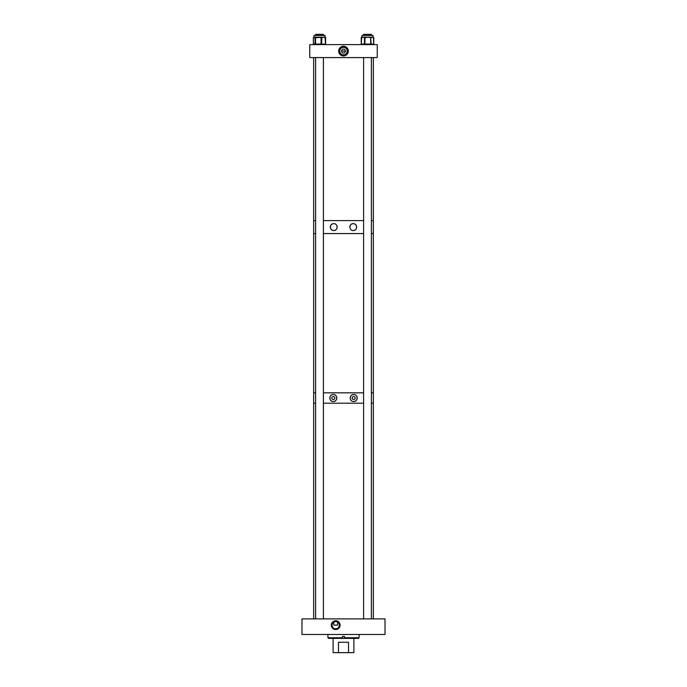 <?xml version="1.0" encoding="UTF-8"?>
<svg xmlns="http://www.w3.org/2000/svg" width="687" height="687" viewBox="0 0 687 687"><rect width="100%" height="100%" fill="white"/><g stroke="black" fill="none" stroke-linecap="round" stroke-linejoin="round"><path stroke-width="1.03" d="M335.711 620.773A4.38 4.38 0 0 0 331.34 625.153A4.38 4.38 0 0 0 335.711 629.532A4.38 4.38 0 0 0 340.091 625.153A4.38 4.38 0 0 0 335.711 620.773M335.711 621.1A4.053 4.053 0 0 0 331.658 625.153A4.053 4.053 0 0 0 335.711 629.206A4.053 4.053 0 0 0 339.764 625.153A4.053 4.053 0 0 0 335.711 621.1M337.609 622.036L337.609 625.153L333.822 625.153L333.762 622.07L335.711 621.503A3.65 3.65 0 0 0 332.061 625.153A3.65 3.65 0 0 0 335.711 628.803A3.65 3.65 0 0 0 339.369 625.153A3.65 3.65 0 0 0 335.711 621.503L337.669 622.07M385.029 618.91L385.029 634.479L301.971 634.479L301.971 618.91L385.029 618.91M327.931 637.734L342.521 637.734L342.521 636.402L344.479 636.402L344.479 637.734L359.069 637.734L358.425 638.378L328.575 638.378L327.931 637.734L327.931 634.479M359.069 637.734L359.069 634.479M344.479 638.378L344.479 637.734M342.521 638.378L342.521 637.734M333.118 638.378L333.118 652.65L338.476 652.65L338.476 642.268L348.524 642.268L348.524 652.65L338.476 652.65M353.882 638.378L353.882 652.65L348.524 652.65M348.524 642.268L338.476 642.268M353.711 396.536A1.486 1.486 0 0 0 352.225 398.022A1.486 1.486 0 0 0 353.711 399.508A1.486 1.486 0 0 0 355.188 398.022A1.486 1.486 0 0 0 353.711 396.536M356.141 395.506A3.495 3.495 0 0 0 353.711 394.518C349.245 394.192 349.211 401.835 353.711 401.517C358.176 401.878 358.185 394.175 353.711 394.518A3.495 3.495 0 0 0 351.813 395.085M351.529 395.283A3.495 3.495 0 0 0 350.817 399.997M351.263 400.53A3.495 3.495 0 0 0 351.796 400.95M353.049 401.457A3.495 3.495 0 0 0 356.759 399.731M333.298 396.536A1.486 1.486 0 0 0 331.812 398.022A1.486 1.486 0 0 0 333.298 399.508A1.486 1.486 0 0 0 334.775 398.022A1.486 1.486 0 0 0 333.298 396.536M336.724 397.326A3.495 3.495 0 0 0 333.298 394.518C328.833 394.166 328.807 401.861 333.298 401.517C337.772 401.843 337.781 394.209 333.298 394.518A3.495 3.495 0 0 0 330.636 395.746M330.421 396.021A3.495 3.495 0 0 0 329.863 398.726M330.078 399.405A3.495 3.495 0 0 0 332.302 401.371M332.628 401.457A3.495 3.495 0 0 0 334.277 401.38M373.35 57.588L373.35 220.596L371.392 220.596L373.35 220.596L373.35 233.571L371.392 233.571L373.35 233.571L373.35 392.827L371.392 392.827L373.35 392.827L373.35 403.209L371.392 403.209L373.35 403.209L373.35 618.91M363.603 392.827L323.397 392.827L363.603 392.827M313.65 57.588L313.65 220.596L315.608 220.596L313.65 220.596L313.65 233.571L315.608 233.571L313.65 233.571L313.65 392.827L315.608 392.827L313.65 392.827L313.65 403.209L315.608 403.209L313.65 403.209L313.65 618.91M363.603 403.209L323.397 403.209L363.603 403.209M334.595 401.268A3.495 3.495 0 0 0 335.471 400.761M335.737 400.53A3.495 3.495 0 0 0 336.175 400.006M336.364 399.705A3.495 3.495 0 0 0 336.776 397.67M356.922 399.413A3.495 3.495 0 0 0 357.128 398.743M357.188 398.383A3.495 3.495 0 0 0 357.188 397.67M357.137 397.318A3.495 3.495 0 0 0 356.922 396.639M356.768 396.322A3.495 3.495 0 0 0 356.373 395.755M349.812 227.088A3.426 3.426 0 0 1 353.238 223.67C348.859 223.352 348.833 230.815 353.238 230.514A3.426 3.426 0 0 1 351.658 230.128M351.366 229.965A3.426 3.426 0 0 1 350.842 229.544M331.151 224.872A3.426 3.426 0 0 1 333.762 223.67C329.391 223.327 329.365 230.841 333.762 230.514A3.426 3.426 0 0 1 330.404 226.392M330.499 226.057A3.426 3.426 0 0 1 330.945 225.138M335.9 229.767A3.426 3.426 0 0 1 333.762 230.514C338.15 230.823 338.159 223.361 333.762 223.67A3.426 3.426 0 0 1 335.041 223.91M356.596 227.792A3.426 3.426 0 0 1 353.238 230.514C357.618 230.858 357.626 223.335 353.238 223.67A3.426 3.426 0 0 1 356.596 226.401M363.603 233.571L323.397 233.571L363.603 233.571M363.603 220.596L323.397 220.596L363.603 220.596M336.922 225.757A3.426 3.426 0 0 1 337.119 226.409M337.188 227.096A3.426 3.426 0 0 1 336.913 228.428M336.587 229.029A3.426 3.426 0 0 1 336.158 229.544M341.551 51.096L345.449 51.096M343.5 49.146A1.949 1.949 0 0 0 341.551 51.096A1.949 1.949 0 0 0 343.5 53.045A1.949 1.949 0 0 0 345.449 51.096A1.949 1.949 0 0 0 343.5 49.146M343.5 47.369A3.727 3.727 0 0 0 339.773 51.096A3.727 3.727 0 0 0 343.5 54.823A3.727 3.727 0 0 0 347.227 51.096A3.727 3.727 0 0 0 343.5 47.369M343.5 46.252A4.843 4.843 0 0 0 338.657 51.096A4.843 4.843 0 0 0 343.5 55.939A4.843 4.843 0 0 0 348.343 51.096A4.843 4.843 0 0 0 343.5 46.252M343.5 46.768A4.328 4.328 0 0 0 339.172 51.096A4.328 4.328 0 0 0 343.5 55.432A4.328 4.328 0 0 0 347.828 51.096A4.328 4.328 0 0 0 343.5 46.768M309.76 44.603L309.76 57.588L377.24 57.588L377.24 44.603L309.76 44.603M361.997 37.184L361.997 35.441L373.007 35.441L373.007 37.184A0.515 0.464 90 0 1 373.462 37.699L372.414 37.184L373.007 37.184M365.45 37.184L372.414 37.184L371.358 37.699A0.515 0.464 -90 0 0 370.894 37.184L370.679 37.699L367.803 37.184L365.475 37.699L364.9 37.184A0.515 0.438 90 0 0 364.471 37.699L362.891 37.184L361.62 37.699A0.515 0.438 -90 0 1 362.049 37.184L364.9 37.184L364.934 44.088L370.679 44.088L370.679 37.699L371.109 44.088L373.711 44.088L373.462 37.699M370.13 37.699L370.645 37.184A0.515 0.464 90 0 1 371.109 37.699L371.358 37.699M364.17 37.699A0.515 0.438 90 0 1 364.608 37.184L365.02 37.184M313.53 37.699L313.555 37.699A0.515 0.498 -90 0 1 313.993 37.192L315.402 37.184A0.515 0.498 90 0 0 314.912 37.699L314.234 37.184L313.401 37.699A0.515 0.498 90 0 1 313.899 37.184L313.993 35.441L325.003 35.441L325.003 37.184M324.942 37.184L325.106 37.184A0.515 0.498 -90 0 1 325.604 37.699L325.621 37.699A0.515 0.515 0 0 0 325.106 37.184L325.106 37.699L323.517 37.184L315.977 37.699L316.089 37.184L315.402 37.184L325.02 37.201M371.392 618.91L371.392 57.588M371.392 35.441L371.392 34.35L363.603 34.35L363.603 35.441M363.603 618.91L363.603 57.588M323.397 618.91L323.397 57.588M323.397 35.441L323.397 34.35L315.608 34.35L315.608 35.441L315.608 34.35M315.608 618.91L315.608 57.588M361.62 37.699L361.319 44.088L364.934 44.088L364.9 44.603A0.515 0.438 90 0 1 364.471 44.088L364.471 37.699L365.475 37.699M361.293 44.088A0.515 0.464 -90 0 0 361.757 44.603A0.515 0.438 90 0 1 361.319 44.088L361.319 37.699A0.515 0.438 90 0 1 361.757 37.184A0.515 0.464 -90 0 0 361.293 37.699M373.711 44.088L373.711 44.088A0.515 0.464 -90 0 1 373.247 44.603A0.515 0.515 0 0 0 373.762 44.088L373.762 37.699A0.515 0.515 0 0 0 373.247 37.184A0.515 0.464 90 0 1 373.711 37.699M370.679 44.088L371.109 44.088A0.515 0.464 -90 0 1 370.645 44.603L370.679 44.088M313.401 37.699L313.401 44.088L321.044 44.088L321.044 37.699L320.52 37.699M315.977 37.699L314.912 37.699M315.067 44.088L315.067 37.699A0.515 0.498 90 0 1 315.565 37.184L315.565 44.603A0.515 0.498 90 0 1 315.067 44.088M325.604 37.699L325.604 44.088L325.621 37.699L325.106 37.699M321.92 37.699L321.542 44.088L325.483 44.088L325.106 37.184M325.106 44.603L325.621 44.088A0.515 0.515 0 0 1 325.106 44.603A0.515 0.498 90 0 0 325.604 44.088M321.044 44.088L321.542 44.088L321.164 44.603L321.044 44.088M321.542 37.699L321.164 37.184L321.542 37.699M313.401 44.088L313.401 44.088A0.515 0.498 90 0 0 313.899 44.603A0.515 0.515 0 0 1 313.375 44.088L313.375 37.699A0.515 0.515 0 0 1 313.899 37.184M361.757 44.603A0.515 0.515 0 0 1 361.233 44.088L361.233 37.699A0.515 0.515 0 0 1 361.757 37.184M314.053 37.184L313.993 35.441"/></g></svg>
